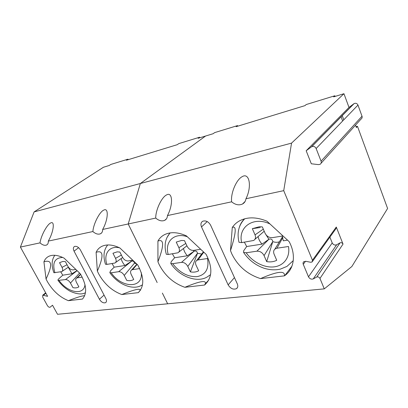 <?xml version="1.0" encoding="UTF-8"?>
<svg xmlns="http://www.w3.org/2000/svg" width="408" height="408" viewBox="0 0 408 408"><rect width="100%" height="100%" fill="white"/><g stroke="black" fill="none" stroke-linecap="round" stroke-linejoin="round"><path stroke-width="0.61" d="M109.834 272.641L110.502 270.861L114.179 267.179L124.935 265.501L131.488 261.253C133.146 260.743 134.125 261.39 134.431 263.191L124.236 275.431C122.716 272.891 120.86 271.641 118.657 271.692L111.211 272.799L109.834 272.641C117.795 284.407 132.784 290.481 141.377 285.421L142.494 284.825M131.488 261.253L118.657 271.692M355.516 125.174L356.388 127.546L357.479 126.327L387.6 208.468L351.864 266.5L324.278 288.869L167.662 303.792L162.374 293.092L167.652 303.797L57.528 314.288L52.525 305.23L50.087 307.229C49.174 307.464 48.282 306.923 47.41 305.612L42.702 297.136L42.764 295.173L47.608 296.33L20.4 247.075L34.109 211.91L103.443 167.255L109.171 165.5L110.782 164.46L127.979 159.186L128.214 159.681M324.278 288.869L319.969 278.429C319.158 277.073 318.092 276.599 316.771 277.017L313.227 278.924C311.273 279.541 309.692 278.837 308.494 276.823L303.266 264.328C302.848 263.206 303.037 262.319 303.832 261.676L305.898 261.314L310.661 262.267L312.074 262.012L312.457 260.238L283.728 190.653L291.547 143.116L140.357 183.518L128.194 223.977L157.167 282.56L128.204 223.977L140.357 183.518L205.586 136.022L198.125 138.302L199.624 137.221L178.791 143.611L177.261 144.682L126.383 160.237L127.979 159.186M335.085 96.426L334.84 95.768L306.224 104.54L304.955 105.636L236.115 126.684L237.543 125.598L214.649 132.615L213.175 133.702L205.586 136.022L140.347 183.524L34.109 211.91M67.045 264.731L62.036 267.362L59.522 262.681L62.893 261.457L65.397 261.645L67.922 266.368C69.386 268.755 71.094 269.923 73.037 269.872L75.812 269.423M80.713 274.416L77.275 277.833L76.602 278.067C75.511 278.873 75.439 280.255 76.388 282.214L78.861 286.844C77.291 287.905 75.317 288.165 72.935 287.64L70.472 283.055C69.023 280.714 67.356 279.562 65.464 279.587L58.074 280.418C61.328 284.978 65.387 288.604 70.252 291.281C76.847 294.239 81.921 294.709 85.471 292.694M53.871 272.707L61.695 271.646C62.934 270.912 63.046 269.484 62.036 267.362M77.122 270.677L65.464 279.587M58.074 280.418C57.742 280.102 58.033 279.516 58.946 278.659L62.771 275.191L71.971 273.758L77.005 270.57M79.596 273.059L70.472 283.055M62.771 275.191L60.726 271.861M82.187 277.103L77.275 277.833M136.665 263.925L134.431 263.191M131.381 261.293L130.642 260.559M114.179 267.179L112.042 263.568M107.727 244.958C103.683 249.925 102.938 256.362 105.493 264.267L106.886 264.399L114.918 263.017C116.346 262.176 116.555 260.62 115.546 258.351L112.955 253.256L117.127 251.858L119.865 252.037L122.466 257.188C124.001 259.784 125.904 261.043 128.173 260.957L132.763 260.217M137.175 264.41L132.539 269.632L131.611 269.974C130.397 270.902 130.254 272.391 131.182 274.441L133.727 279.48C131.825 280.658 129.504 280.969 126.771 280.413L124.236 275.431M139.653 268.581L132.539 269.632M121.4 255.071L115.546 258.351M279.429 241.755C277.404 242.541 275.191 242.49 272.784 241.613L264.063 255.597C262.4 252.526 260.013 251.058 256.897 251.185L246.203 252.771L243.571 252.435C248.798 260.085 255.729 265.389 264.364 268.337C269.958 269.979 275.267 270.249 280.286 269.153L286.941 266.414L293.27 260.62M243.571 252.435L243.704 250.701L246.687 246.524L262.033 244.132L269.01 239.19C271.075 238.568 272.325 239.328 272.768 241.47M268.877 239.241L265.185 233.473M269.01 239.19L256.897 251.185M244.754 218.77C238.7 224.956 236.788 232.805 239.006 242.311L241.694 242.612L253.613 240.48C255.51 239.307 255.984 237.436 255.031 234.865L252.333 228.669L259.376 226.736L262.349 226.904L265.052 233.182C266.73 236.339 269.188 237.828 272.432 237.645L282.979 235.941M246.203 252.771C252.593 262.048 264.425 268.092 274.222 266.852C284.029 265.664 290.379 257.03 288.466 246.503L276.95 248.212L274.941 249.069C273.549 250.334 273.263 252.037 274.089 254.174L276.721 260.289C273.788 261.788 270.448 262.237 266.689 261.635L264.063 255.597M282.321 236.043L283.274 240.822L287.553 240.154M266.689 261.635L272.784 241.613M263.313 229.133L255.031 234.865M282.826 237.538L276.95 248.212M246.687 246.524L244.361 242.179M252.333 228.669L260.212 227.516M201.736 254.016L197.457 253.297L187.792 266.414C186.206 263.634 184.115 262.283 181.514 262.37L172.666 263.68L170.789 263.456C179.403 276.619 197.049 283.188 207.249 276.935L210.564 274.635M170.789 263.456L171.207 261.671L174.624 257.754L187.369 255.77L194.152 251.201C195.993 250.639 197.089 251.338 197.457 253.297M194.035 251.246L193.203 250.425M194.152 251.201L181.514 262.37M289.124 241.597C296.285 254.699 294.137 269.086 284.81 275.584L284.407 275.864C285.33 270.361 277.369 271.279 260.528 278.608C247.401 274.375 237.813 266.103 231.769 253.802L230.5 250.624C236.115 232.994 236.706 225.287 232.274 227.506C234.085 224.772 236.467 222.574 239.43 220.906C247.279 216.776 256.454 216.867 266.954 221.182L289.124 241.597M170.167 232.907C165.153 238.43 163.873 245.56 166.321 254.291L168.229 254.485L177.908 252.797C179.556 251.807 179.882 250.104 178.893 247.687L176.236 242.092L181.55 240.465L184.482 240.638L187.15 246.294C188.756 249.145 190.903 250.512 193.591 250.385L200.67 249.242M172.666 263.68C179.714 272.728 187.838 277.047 197.028 276.644C205.734 274.839 209.233 268.79 207.529 258.509L198.059 259.916L196.727 260.431C195.396 261.518 195.177 263.119 196.07 265.241L198.676 270.764C196.33 272.085 193.571 272.452 190.388 271.876L187.792 266.414M342.644 120.998L341.062 116.749M291.547 143.116L343.954 93.713L333.647 96.864L334.84 95.768M343.954 93.713L348.998 107.431L354.144 103.556L311.783 146.63L306.173 150.756L311.314 163.776L318.444 164.613L320.122 164.291C321.193 163.562 321.509 162.522 321.07 161.17L316.134 148.512C315.098 146.605 313.65 145.977 311.783 146.63M321.06 163.256L361.075 119.029C362.054 118.346 362.365 117.402 362.013 116.209L357.979 105.086C357.107 103.418 355.827 102.908 354.144 103.556M190.388 271.876L197.467 253.424M185.813 243.459L178.893 247.687M203.786 252.164L198.059 259.916M174.624 257.754L172.39 253.812M283.728 190.653L245.953 198.747C252.169 186.471 249.37 172.084 242.133 176.7C236.354 179.581 230.525 193.341 231.637 201.817L167.459 215.567C173.369 204.612 172.594 191.332 166.586 194.922C161.67 197.135 155.555 210.059 155.734 218.076L128.204 223.977M312.533 261.37L335.896 228.74L336.289 227.037L343.021 244.091C342.281 242.826 341.287 242.408 340.032 242.852L336.646 244.78C334.784 245.427 333.31 244.81 332.214 242.933L329.894 237.125M306.173 150.756L348.998 107.431M357.479 126.327L356.077 126.699M343.781 119.819L342.21 115.586M237.543 125.598L237.787 126.174M199.869 137.771L199.624 137.221M80.412 249.956C78.611 247.11 76.648 245.947 74.516 246.463C73.144 247.314 72.991 248.885 74.057 251.165L99.414 299.253C101.322 302.175 103.367 303.322 105.544 302.68C106.682 301.879 106.784 300.497 105.856 298.529L80.412 249.956M206.142 254.373C212.874 267.745 212.354 277.97 204.581 285.034L205.234 283.866C206.693 279.919 199.91 281.061 184.885 287.298C173.63 283.361 165.067 275.818 159.196 264.665L157.932 261.793C164.154 245.555 164.154 238.639 157.921 241.057C159.457 238.272 161.65 236.145 164.506 234.661C170.677 231.693 177.97 232.091 186.39 235.865L206.142 254.373M167.459 215.567C167.331 217.862 166.388 219.458 164.638 220.366C161.838 221.488 158.87 220.728 155.734 218.076M204.581 285.034L184.885 287.298M157.932 261.793L157.921 241.057M187.369 255.77C185.344 253.516 184.049 251.078 183.483 248.457M245.953 198.747C245.621 201.175 244.463 202.934 242.485 204.031C238.96 205.581 235.345 204.841 231.637 201.817M284.407 275.864L260.528 278.608M230.5 250.624L232.274 227.506M262.033 244.132C259.947 241.816 258.631 239.292 258.096 236.564M210.615 225.191C208.468 221.585 205.836 220.269 202.715 221.243C200.874 222.426 200.466 224.324 201.506 226.924L228.143 284.876C230.52 288.635 233.305 289.894 236.513 288.65C237.895 287.564 238.16 285.962 237.303 283.851L210.615 225.191M244.132 202.781L244.02 202.521M137.7 264.904C144.218 277.047 144.427 286.299 138.322 292.643L139.868 290.741C141.219 287.915 135.196 289.18 121.798 294.545C112.001 290.868 104.275 283.932 98.603 273.737L97.354 271.116C103.918 256.071 103.499 249.803 96.104 252.317C97.349 249.604 99.282 247.605 101.913 246.315C106.896 244.061 112.888 244.616 119.896 247.982L137.7 264.904M97.354 271.116L96.104 252.317M138.322 292.643L121.798 294.545M68.401 300.676C59.767 297.233 52.724 290.817 47.267 281.428L46.043 279.011L43.926 261.829C44.895 259.223 46.573 257.361 48.955 256.244C53.076 254.47 58.125 255.107 64.097 258.152L80.305 273.737C86.588 284.861 87.307 293.301 82.457 299.064L68.401 300.676C77.668 297.07 83.074 295.458 84.604 295.841M128.194 223.977L102.668 229.449C102.689 231.596 101.939 233.044 100.409 233.804C98.119 234.661 95.615 233.906 92.886 231.545L48.292 241.097C48.435 243.102 47.838 244.428 46.502 245.07C44.594 245.744 42.427 245.014 40.01 242.872L20.4 247.075M102.668 229.449C108.283 219.524 108.824 207.208 103.76 210.105C99.562 211.859 93.371 223.972 92.886 231.545M48.292 241.097C53.632 232.019 55.06 220.529 50.725 222.941C47.124 224.354 40.973 235.722 40.01 242.872M124.935 265.501C123.007 263.349 121.737 261.038 121.13 258.57M46.043 279.011C52.77 264.996 52.066 259.269 43.926 261.829M71.971 273.758L68.263 267.22M54.917 272.799C52.066 262.93 54.652 257.815 62.679 257.448M84.986 284.651C83.91 295.871 67.748 292.918 59.109 280.525M106.412 246.758L107.615 244.963M106.886 264.399C103.27 253.837 109.38 245.325 119.615 247.845M141.26 272.59C143.198 288.89 121.655 288.344 111.211 272.799M241.694 242.612C237.721 227.205 253.404 215.929 269.994 223.982M239.338 227.307C240.353 223.977 242.112 221.141 244.606 218.805M168.229 254.485C164.404 241.852 174.185 232.06 187.338 236.757M167.101 237.283L170.003 232.932M343.021 244.091L319.969 278.429M336.289 227.037L312.457 260.238M45.91 293.255L43.549 295.147M78.617 247.681L74.057 251.165M104.06 295.096L99.414 299.253M321.07 161.17L362.013 116.209M316.134 148.512L357.979 105.086M311.477 146.819L353.864 103.739M340.032 242.852L316.771 277.017M336.646 244.78L313.227 278.924M332.214 242.933L308.494 276.823M305.515 261.258L303.266 264.328M207.208 221.564L201.506 226.924M234.452 277.593L228.143 284.876M53.866 272.707C51.291 265.593 51.607 259.784 54.82 255.286M136.925 264.17L131.611 269.969M122.629 257.494L115.546 262.568M264.205 231.214L254.862 239.389M282.305 237.058L274.941 249.064M291.975 266.103L284.81 275.584M186.91 245.789L178.781 252.119M203.434 251.838L196.722 260.431M42.764 295.173L45.681 292.837M105.544 302.68L106.111 302.165M208.733 280.061L205.234 283.866M164.638 220.366L166.433 218.841M242.485 204.031L245.106 201.455M236.513 288.65L237.507 287.467M140.423 290.21L139.868 290.741M100.409 233.804L101.679 232.83M80.58 274.196L76.602 278.062M68.391 267.133L62.159 271.335M46.502 245.07L47.425 244.407"/></g></svg>
